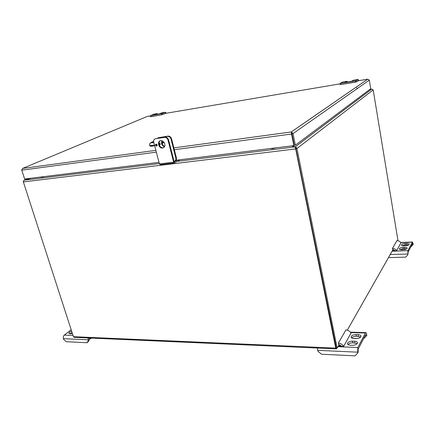 <?xml version="1.0" encoding="UTF-8"?>
<svg xmlns="http://www.w3.org/2000/svg" width="435" height="435" viewBox="0 0 435 435"><rect width="100%" height="100%" fill="white"/><g stroke="black" fill="none" stroke-linecap="round" stroke-linejoin="round"><path stroke-width="0.65" d="M276.214 147.813L272.479 148.694L270.195 148.563M44.707 176.534L41.727 177.241L40.705 177.029M369.228 89.849L371.914 89.115M336.114 348.875L74.26 337.332L73.423 336.695L335.733 348.098L295.267 146.851L291.733 145.888M73.423 336.695L23.349 181.912L295.49 148.955M336.244 347.821L295.876 148.547L295.441 148.672M335.733 348.098L336.298 348.881L336.842 348.071M31.102 178.225L24.186 180.166L23.283 181.335L23.349 181.912M291.461 145.921L295.175 146.878L296.675 147.818L295.816 148.389L295.365 148.204M295.175 146.878L371.664 89.142L373.165 89.915L296.953 148.52L296.877 148.243L295.871 148.547M296.675 147.818L296.877 148.243M371.664 89.142L369.282 89.806M398.003 240.762L373.214 90.116M296.953 148.52L337.152 348.082L339.082 344.672M347.309 330.176L392.995 249.641M295.865 148.552L336.146 348.038L337.152 348.082M23.278 181.482L24.175 180.177L31.271 178.203M357.652 353.106L358.174 352.073L358.135 349.218L365.612 334.684L366.341 336.081L366.825 335.135L366.656 334.238C366.406 333.02 366.063 332.487 365.634 332.634L357.809 347.511L357.652 353.106L354.993 355.857L321.536 354.221L317.909 351.252L317.719 350.344L357.472 352.171M317.583 348.06L317.719 350.344M353.943 338.533C352.301 338.43 351.36 337.973 351.11 337.152C351.339 335.592 352.992 334.732 356.08 334.569L358.114 334.635C359.778 334.732 360.735 335.195 360.985 336.032C360.762 337.593 359.098 338.452 355.993 338.609L353.943 338.533M352.54 341.138L354.607 341.214C356.276 341.323 357.244 341.801 357.499 342.66C357.276 344.281 355.58 345.172 352.415 345.325L350.333 345.238C348.685 345.124 347.734 344.65 347.478 343.808C347.706 342.182 349.392 341.296 352.54 341.138L352.867 342.813L357.282 343.563M343.65 346.374L351.012 333.085C349.822 331.165 348.114 330.121 345.885 329.947L338.37 343.101C340.659 343.307 342.421 344.395 343.65 346.374L338.985 346.178L339.746 344.835M340.241 346.233L340.752 345.319M351.665 337.919C352.627 336.815 354.204 336.25 356.396 336.222L360.751 336.924M348.027 344.585C348.995 343.422 350.61 342.834 352.867 342.813M352.856 338.403L357.184 338.555M363.508 338.778L366.341 336.081M341.828 346.298L338.675 344.634L338.37 343.101M407.872 254.747L408.122 252.034L412.5 243.518L412.962 244.78L413.25 244.22L412.429 242.023L407.899 250.669L407.872 254.747L405.697 257.139L388.46 257.629M403.87 245.851C402.418 245.873 401.608 245.617 401.429 245.101C401.625 244.252 402.859 243.725 405.126 243.513L406.752 243.448C408.215 243.426 409.036 243.682 409.221 244.209C409.02 245.057 407.78 245.585 405.502 245.791L403.87 245.851M403.044 247.379L404.686 247.319C406.159 247.303 406.986 247.564 407.176 248.102C406.975 248.978 405.719 249.516 403.408 249.723L401.755 249.777C400.298 249.793 399.477 249.532 399.292 248.999C399.493 248.129 400.744 247.586 403.044 247.379L403.267 248.722L406.671 248.858M396.595 250.745L400.929 242.92C400.021 241.43 398.672 240.675 396.889 240.658L392.462 248.412C394.289 248.439 395.665 249.217 396.595 250.745L392.876 250.87L393.517 249.733M393.876 250.837L394.311 250.065M402.157 245.677L405.344 244.84L408.699 244.959M400.015 249.587L403.267 248.722M410.64 247.134L412.962 244.78M395.143 250.794L392.669 249.636L392.462 248.412M89.121 337.984L89.311 339.746L88.049 341.948L87.109 342.736L66.256 341.72L63.619 339.376L63.379 338.658C63.031 337.212 63.336 336.027 64.293 335.108L71.166 329.73M87.109 342.736L88.37 340.534L88.055 337.941M72.471 333.748L69.937 333.83L68.893 333.357C68.86 332.596 69.769 331.851 71.623 331.133M69.676 333.808L72.047 332.443M88.37 340.534L89.311 339.746M91.638 338.098L89.175 339.316M89.137 339.202L91.323 338.082M180.068 159.743L174.478 162.897L173.663 162.168L168.035 140.168C167.421 138.346 166.3 137.416 164.675 137.368L155.561 138.7C154.001 139.124 153.392 140.304 153.729 142.223L159.417 163.913L160.238 164.631L174.223 162.929M164.506 137.384L165.202 137.107C166.833 137.155 167.953 138.085 168.562 139.907L174.179 161.874L177.567 160.053M156.584 146.138L157.193 144.98L156.083 144.067C155.099 144.866 155.251 145.556 156.551 146.144L156.584 146.138M162.598 148.009C164.43 147.53 165.159 146.165 164.778 143.914C164.055 141.799 162.75 140.717 160.863 140.674C156.73 140.848 158.476 148.601 162.5 148.02L162.598 148.009M156.127 144.061C155.768 144.996 156.073 145.605 157.046 145.877M165.039 137.123L155.561 138.7M160.221 140.809C157.383 142.424 159.759 148.27 163.033 147.748L163.663 147.601M356.771 87.859L356.934 88.811M293.891 145.622L291.542 134.023L291.956 133.735L294.299 145.317L293.891 145.622L175.865 160.265M159.009 162.353L24.637 179.024L21.783 170.172L22.642 168.427L147.166 116.471L150.407 115.922M291.521 133.066L291.956 133.735L291.314 131.946L293.016 133.594L295.36 145.187L294.299 145.317L291.956 133.735L293.016 133.594L369.304 80.143L370.729 88.729L295.36 145.187M174.326 149.727L291.542 134.023L291.265 131.952L173.859 147.889L291.26 131.957M21.761 169.9L22.658 168.421L155.855 150.341L22.658 168.421M369.304 80.143L367.776 79.165L357.755 80.856M161.76 114.688L161.989 113.693L165.012 112.284L161.804 112.834L159.003 113.981L154.528 114.737L157.051 113.638L153.892 114.177L150.717 115.503L150.461 116.607L161.782 114.78L165.67 113.345M355.873 81.987L355.977 80.834L357.782 79.474L353.312 80.236L351.447 81.345L345.216 82.4L346.706 81.361L342.318 82.106L340.279 83.384L340.154 84.651L355.895 82.095L358.299 80.763M163.767 142L162.037 143.11M160.21 143.8L159.118 144.148M157.089 144.714L155.98 144.98M154.534 145.285L152.864 145.567C150.907 145.828 149.847 145.79 149.689 145.448L149.629 145.219C149.787 145.556 150.842 145.594 152.805 145.333L154.468 145.051M149.629 145.219C149.645 143.898 149.852 143.218 150.244 143.186C149.896 142.957 150.94 142.816 153.376 142.756L153.397 142.745C150.358 143.033 150.428 142.571 153.604 141.364L151.271 142.642L153.843 142.653M151.375 142.745L153.609 141.435M153.093 142.762L151.423 142.767M153.109 142.707L153.827 142.604M149.809 145.584L149.896 145.91C150.053 146.247 151.097 146.291 153.038 146.029L154.653 145.758M156.203 145.431L157.231 145.181M159.438 144.561L160.281 144.29M162.146 143.583L163.816 142.397L163.734 142.076M161.961 140.793C160.934 143.463 161.755 145.469 164.419 146.818M157.465 138.238L158.628 137.672L167.698 136.34C169.318 136.383 170.433 137.313 171.042 139.118L175.822 157.905C176.137 159.743 175.544 160.885 174.038 161.32M159.237 145.018L159.601 145.067L160.243 143.909L158.954 143.044M162.282 140.913C161.586 143.311 162.369 145.154 164.62 146.443M158.628 137.672L168.22 136.084C169.84 136.128 170.955 137.052 171.564 138.863L176.333 157.622C176.637 159.221 176.186 160.319 174.973 160.917M159.177 143.001C158.818 143.931 159.118 144.534 160.091 144.806M369.75 89.458L371.702 89.142L369.755 89.458M24.175 180.177L27.644 178.649L24.186 180.177L159.324 163.56M177.203 161.358L295.267 146.851M350.692 332.579L365.302 333.025M337.951 346.673L357.809 347.511M365.367 335.157L366.172 335.184M354.927 342.894L354.607 341.214M358.429 336.293L358.114 334.635M356.396 336.222L356.08 334.569M400.76 242.643L412.288 242.192M392.114 251.196L407.899 250.669M390.211 254.546L407.753 254.007M412.206 244.084L412.848 244.057M404.903 248.662L404.686 247.319M406.964 244.78L406.752 243.448M405.344 244.84L405.126 243.513M88.136 339.795L63.379 338.658M73.031 335.477L64.293 335.108M168.035 140.168L168.562 139.907M173.663 162.168L159.417 163.913M164.8 113.491L340.039 83.852M291.265 131.952L367.733 79.17M156.328 152.141L21.783 170.172M165.104 112.36L166.29 113.236M150.553 116.765L161.782 114.78L161.88 113.617L150.717 115.503L161.885 113.611L165.006 112.284L165.909 112.627M166.311 113.236L165.012 112.284L161.989 113.693M165.333 113.258L161.755 114.873M154.849 114.682L157.149 113.714L158.09 114.133M157.149 113.714L157.981 114.003M158.117 114.128L157.051 113.638L154.545 114.737M150.461 115.84L150.434 116.596L150.711 115.509M357.902 79.567L358.69 80.698C358.293 79.589 357.989 79.181 357.782 79.474L358.114 79.561M357.782 79.474L355.857 80.741L357.777 79.474M340.192 83.493L355.977 80.834M355.738 82.025L355.852 80.747L340.273 83.384L340.078 84.651L355.738 82.025M358.081 80.638L355.879 82.171M345.368 82.378L346.825 81.448L347.456 82.019L347.059 81.454M346.825 81.448L345.14 82.411M340.181 83.515L340.078 84.651M155.937 144.741L156.953 144.496M159.031 143.92L160.107 143.577M161.999 142.865L163.652 141.875M167.535 136.356L168.062 136.101M171.042 139.118L171.564 138.863M175.822 157.905L176.333 157.622M295.735 148.27L295.408 147.563M365.634 332.634L350.382 332.177M412.429 242.023L400.657 242.485M164.675 137.368L165.202 137.107M157.013 145.915L156.551 146.144M163.033 147.748L162.5 148.02M291.667 133.333L291.434 132.784M291.314 131.946L367.776 79.165M160.064 144.839L159.601 145.067M168.22 136.084L167.698 136.34"/></g></svg>
